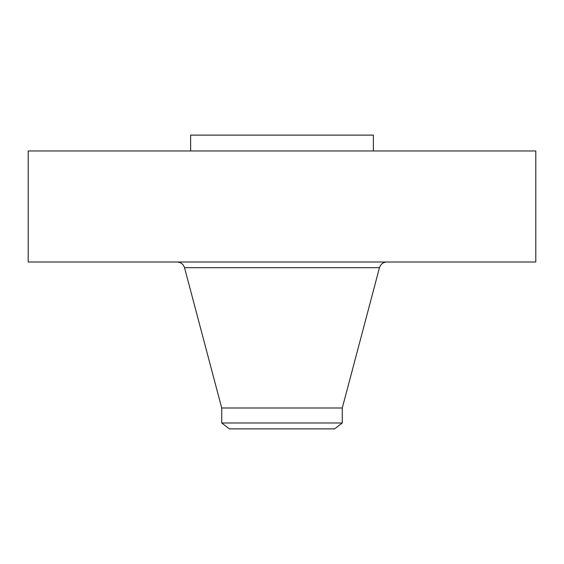 <?xml version="1.0" encoding="UTF-8"?>
<svg xmlns="http://www.w3.org/2000/svg" width="564" height="564" viewBox="0 0 564 564"><rect width="100%" height="100%" fill="white"/><g stroke="black" fill="none" stroke-linecap="round" stroke-linejoin="round"><path stroke-width="0.85" d="M28.2 150.976L535.8 150.976L535.8 262.013L28.2 262.013L28.2 150.976M221.722 422.986L342.277 422.986L334.586 428.887L229.414 428.887L221.722 422.986L221.722 407.998L342.277 407.998L379.48 267.674C380.658 264.128 383.111 262.239 386.841 262.013M190.632 150.976L190.632 135.113L373.368 135.113L373.368 150.976M221.722 407.998L184.52 267.674L379.48 267.674M184.52 267.674C183.342 264.128 180.889 262.239 177.159 262.013M342.277 422.986L342.277 407.998"/></g></svg>
